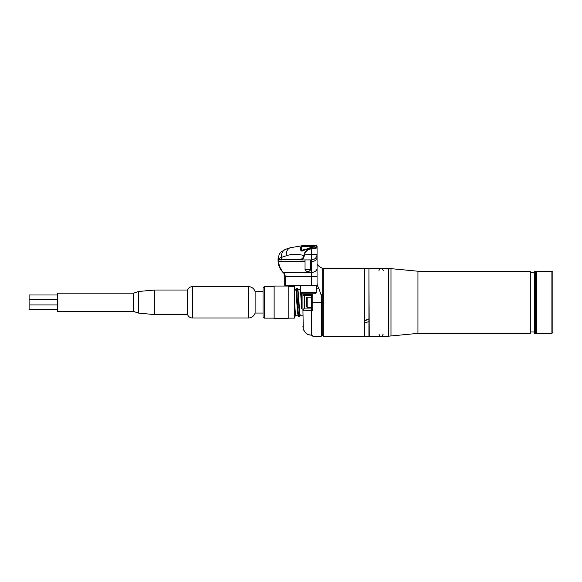 <?xml version="1.0" encoding="UTF-8"?>
<svg xmlns="http://www.w3.org/2000/svg" width="582" height="582" viewBox="0 0 582 582"><rect width="100%" height="100%" fill="white"/><g stroke="black" fill="none" stroke-linecap="round" stroke-linejoin="round"><path stroke-width="0.87" d="M364.688 320.551L364.688 336.214L368.93 336.214L368.93 268.397L364.688 268.397L364.688 320.551L368.93 318.907M368.93 268.673L369.214 336.214L388.318 336.214L388.318 268.397L390.988 268.651L390.988 335.96L388.318 336.214M530.282 333.384L530.282 271.219L530.282 333.384L417.956 333.384L417.956 271.219L530.282 271.219M534.523 333.384L534.523 271.219L534.523 333.384L535.375 333.384L535.651 271.503L535.375 333.384M536.502 333.384L536.502 271.219L536.502 333.384L551.903 333.384L551.903 271.219L552.9 272.216L552.9 332.395L551.903 333.384M364.688 323.09L368.93 321.54M364.688 320.74L368.93 319.198M322.712 268.957L323.279 268.397L323.279 336.214L322.712 335.647L322.712 268.418L322.712 292.615L321.3 295.627L318.812 288.177L317.234 285.362L317.059 283.034M364.688 335.647L364.128 336.214L364.128 268.397L323.279 268.397M29.1 309.617L57.356 309.617L29.1 309.617L29.1 294.987L57.356 294.987M29.1 304.932L57.356 304.932M29.1 299.672L57.356 299.672M133.605 311.486L133.605 293.117L57.356 293.117L57.356 311.486L133.605 311.486L138.734 313.131L154.797 314.593L187.579 314.593A5.202 5.202 0 0 0 192.453 317.99L248.398 317.99A7.035 7.035 0 0 0 255.112 313.043L263.028 313.043M133.605 293.117L138.734 291.473L138.734 313.131M138.734 291.473L154.797 290.018L154.797 314.593M154.797 290.018L187.579 290.018L187.579 314.593M187.579 290.018A5.202 5.202 0 0 1 192.453 286.62L248.398 286.62A7.035 7.035 0 0 1 255.112 291.567L255.112 313.043M255.112 291.567L263.028 291.567M264.439 318.128L263.028 316.717L263.028 287.894L264.439 286.482L264.439 318.128L274.122 318.128M264.439 286.482L274.122 286.482M274.122 286.053L274.122 318.55L288.177 318.55L288.177 286.053L274.122 286.053M288.177 318.128L294.397 318.128L294.397 286.482L288.177 286.482M301.411 293.124L301.643 308.387L300.545 291.131L300.174 289.4L297.955 289.4L299.825 313.48L300.196 315.204L302.931 315.204M299.061 302.051L298.733 307.885M295.947 290.192L296.318 288.308L296.689 290.185L298.493 316.244L297.555 313.48L296.063 291.131L295.685 289.4L294.397 289.4M294.397 298.697L295.336 313.48L295.714 315.204L297.889 315.204M294.579 302.051L294.397 305.47M297.7 290.192L297.955 289.4M298.493 316.244L299.563 316.302L297.7 290.185L297.322 288.308L296.318 288.308M299.061 312.89L299.395 307.885M299.941 314.418L299.563 316.302M294.579 312.89L294.907 307.885M295.452 314.418L295.081 316.302L294.397 310.286M301.643 293.357L301.643 296.842M284.394 273.649L284.743 276.385L317.059 276.385L317.059 254.261L317.059 285.347L311.406 285.347L311.406 259.921L310.701 259.972M320.798 267.429L320.791 267.429C318.63 266.207 317.386 264.97 317.059 263.741C317.321 264.846 318.565 266.076 320.791 267.429A8.475 8.475 0 0 0 322.108 268.157L322.712 268.418M301.869 245.786L316.492 245.786A0.567 0.567 0 0 1 317.059 246.353L317.059 247.503C316.892 248.085 315.415 248.507 312.636 248.769L311.406 248.87C307.958 249.249 305.688 251.046 304.597 254.261L304.291 255.796C303.673 258.372 302.444 259.739 300.603 259.914L311.596 259.914M304.291 255.796L303.84 255.643C297.991 253.774 292.142 253.81 286.308 255.745L281.623 257.324L281.623 259.354L300.152 259.354C301.993 259.194 303.222 257.957 303.84 255.643L304.16 254.167C305.295 250.747 307.689 248.805 311.348 248.347L312.512 248.23L311.166 247.634L301.258 251.097C299.519 248.47 300.225 246.71 303.375 245.83C311.312 245.502 320.413 245.99 311.166 247.634L314.513 246.892C313.072 246.346 309.478 246.179 303.731 246.39C302 246.644 301.17 247.51 301.236 248.987L301.236 249.023M322.712 334.803L321.3 336.214L321.3 295.627M316.244 292.411L314.826 293.823L302.109 293.823L300.698 292.411L316.244 292.411L316.244 285.347M300.698 292.411L300.698 285.347M304.16 254.167L311.406 254.261L311.348 248.347M311.406 335.152L311.406 308.984L312.818 310.708L302.931 310.119L303.244 328.808C304.539 332.759 307.26 334.876 311.406 335.152L312.818 335.152L312.818 336.214L321.3 336.214M311.406 308.947L304.612 308.947L311.406 308.947M304.342 308.751A1.411 1.375 -0 0 0 302.931 310.119L302.931 294.281L312.818 294.252L311.406 295.663L304.342 295.685L304.612 308.947A1.411 1.368 -90 0 0 303.251 310.468M311.406 308.984L311.406 295.663L304.379 295.663A1.411 1.404 90 0 1 302.975 294.252M302.931 293.823L302.931 294.281A1.411 1.404 -0 0 0 304.342 295.685M312.818 294.252L312.818 310.708M317.059 268.397A5.653 3.994 180 0 1 311.406 272.391L282.903 272.376C279.869 268.971 278.261 265.247 278.072 261.202A0.567 0.4 -3.4 0 1 278.072 261.173L278.385 259.354A0.567 0.553 90 0 0 278.938 259.914L278.632 261.573C278.923 265.727 280.488 269.335 283.31 272.391L284.758 274.246L285.304 276.385L285.304 285.347L284.743 285.347L284.743 276.385M278.036 258.743L279.265 254.174L281.055 251.926L285.682 249.292A8.475 6.635 -108.6 0 0 281.623 257.324L278.036 258.743L278.072 261.202A0.567 0.4 -3.4 0 0 278.632 261.573L305.048 261.573M284.394 274.035L282.903 271.99M285.304 285.347L311.406 285.347M286.308 255.745A8.475 6.635 -108.6 0 1 290.374 247.706L290.374 247.706A8.475 6.635 -108.6 0 1 293.081 247.525M301.236 248.987L301.236 248.994C301.469 250.427 301.876 251.104 302.444 251.009C302.807 251.38 307.42 248.005 311.094 247.619M285.682 249.292L290.374 247.706L301.993 245.786L303.375 245.83L303.731 246.39M305.048 259.972L304.19 259.914M300.152 259.354A0.567 0.451 90 0 0 300.603 259.914L303.637 259.914M312.636 248.769L312.512 248.23C315.022 247.961 316.353 247.532 316.492 246.95A0.567 0.553 -0 0 1 317.059 247.503L317.059 254.261A5.653 5.653 0 0 1 311.406 259.914L310.701 259.914L310.701 269.808L305.048 269.808L305.048 259.914M278.385 259.354L281.623 259.354A0.567 0.451 90 0 0 282.074 259.914L278.938 259.914M311.406 259.914C312.447 259.856 312.447 259.856 311.406 259.914L311.406 254.261L317.059 254.261M311.406 307.391L307.172 307.391L306.459 306.685L306.459 297.926L307.172 297.22L311.406 297.22M307.172 307.391L307.172 297.22M305.048 269.808L306.459 271.219L309.289 271.219L310.701 269.808M302.786 250.951L302.786 250.027L303.498 249.322L306.081 249.322M302.786 250.027L304.735 250.027M192.453 286.62L192.453 317.99M248.398 286.62L248.398 317.99M311.406 293.823L311.406 295.663M311.406 302.305L322.712 302.305M316.244 288.177L318.812 288.177M316.492 246.95L316.492 245.786M310.701 261.573L311.406 261.573A5.653 3.994 180 0 0 317.059 257.571M390.988 268.651L417.956 271.219M530.566 331.973L534.24 331.973M535.651 331.129L536.218 331.129M535.651 273.482L536.218 273.482M534.523 271.219L535.375 271.219M530.566 272.631L534.24 272.631M390.988 335.96L417.956 333.384M369.214 268.397L388.318 268.397M551.903 271.219L536.502 271.219M378.962 270.514C379.639 268.797 380.344 268.091 381.079 268.397C381.639 267.902 382.345 268.608 383.203 270.514M378.962 334.097C379.639 335.814 380.344 336.52 381.079 336.214C381.639 336.702 382.345 335.996 383.203 334.097M364.688 268.957L364.128 268.397M323.279 336.214L364.128 336.214M294.397 316.302L295.081 316.302M300.101 289.465L300.734 288.366M295.612 289.465L296.253 288.366M311.807 335.203L311.406 335.203C308.533 334.817 305.877 334.941 303.244 328.808L303.244 328.815M311.763 335.152L312.818 336.214M311.406 335.203L308.686 334.737M308.606 334.708L306.248 333.399M306.19 333.348L304.401 331.391M302.931 326.502L303.244 328.808"/></g></svg>
